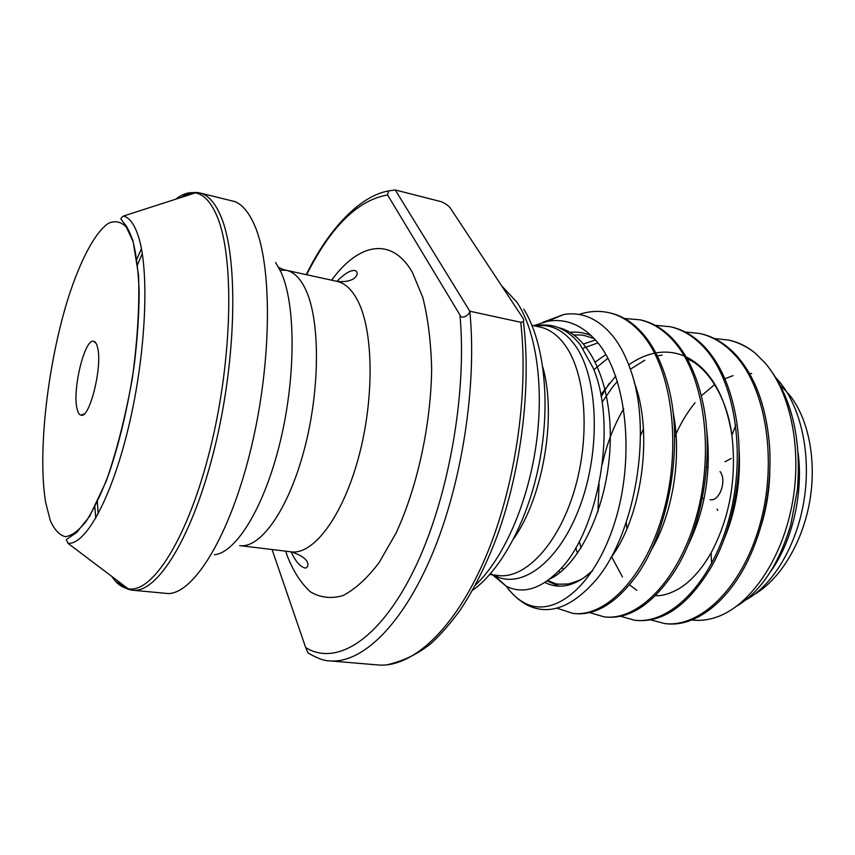 <?xml version="1.0" encoding="UTF-8"?>
<svg xmlns="http://www.w3.org/2000/svg" width="855" height="855" viewBox="0 0 855 855"><rect width="100%" height="100%" fill="white"/><g stroke="black" fill="none" stroke-linecap="round" stroke-linejoin="round"><path stroke-width="1.28" d="M97.491 347.151C102.856 365.448 89.7 419.132 80.99 415.156C79.205 414.728 77.88 412.495 77.003 408.476C72.258 389.538 84.666 338.559 93.548 341.241C95.258 341.508 96.572 343.486 97.491 347.151M720.028 471.575C727.231 480.2 719.461 502.013 710.099 499.651M181.442 197.366C187.854 193.091 194 191.627 199.888 192.963L235.082 201.652C242.382 204.773 248.709 212.275 254.074 224.17C272.275 263.703 272.285 359.431 251.498 446.534C230.829 533.777 194.822 592.836 168.521 593.594L132.429 590.196C126.54 589.49 121.303 586.156 116.729 580.16M674.638 437.172C680.131 424.155 686.939 412.698 695.03 402.812M701.303 395.833L714.705 384.536M724.88 378.754L733.066 375.644M749.408 373.443L751.663 373.56M780.465 385.733L786.45 391.451M776.019 377.931L778.766 380.988C800.708 406.52 811.299 453.364 804.181 499.32C797.074 545.201 773.144 585.098 745.849 599.943M788.214 393.439C807.825 416.225 816.91 458.472 809.909 500.303C802.877 542.123 780.487 579.156 754.484 594.364M736.871 606.056C760.854 591.607 778.809 564.557 790.725 524.906L797.341 490.225C801.595 440.004 792.286 399.403 769.414 368.42M754.933 352.891C746.682 346.489 737.951 342.235 728.727 340.108L730.63 340.547C739.222 342.62 747.323 346.735 754.933 352.891L765.033 362.894C791.057 392.926 802.642 451.023 791.816 506.064C781.043 561.201 749.514 605.639 716.971 616.989C708.314 620.014 699.924 621.008 691.813 619.971M533.627 325.67L547.681 321.266C565.369 318.284 581.336 324.569 595.582 340.087C627.078 374.597 635.254 458.002 614.734 522.448C594.375 587.289 553.613 618.304 525.066 603.224C518.547 599.932 512.669 594.802 507.453 587.812L506.427 586.327M507.453 587.812C513.214 595.294 519.712 601.001 526.947 604.934L526.99 604.945C548.354 615.675 570.862 607.926 594.482 581.678C634.314 537.293 653.498 431.786 630.392 369.435C625.614 355.68 619.586 344.33 612.319 335.395C598.008 318.562 581.827 311.583 563.766 314.49L542.797 322.346M491.593 574.058L506.267 586.252C522.886 594.428 540.52 589.148 559.181 570.413C598.297 532.302 617.919 425.416 593.135 367.928L580.043 344.447C568.062 329.72 554.318 323.329 538.8 325.295L534.984 325.969M556.829 608.162L572.893 613.388C605.725 617.641 645.749 576.858 663.64 511.44C681.617 446.481 672.222 370.236 643.045 335.363C632.978 323.201 621.628 315.645 608.984 312.695C599.205 310.493 589.223 311.081 579.049 314.469M572.893 613.388L574.368 613.559C594.353 615.664 614.029 604.41 633.427 579.797C668.728 535.241 685.389 443.211 667.135 382.014C661.695 362.937 654.171 347.504 644.542 335.705C634.463 323.543 623.103 315.987 610.449 313.026L608.984 312.695M589.533 612.565L604.175 616.861C637.787 621.179 678.432 581.037 696.408 516.527C714.449 452.466 704.595 377.108 674.766 342.438C664.474 330.351 652.878 322.805 640 319.802L624.545 318.509M604.175 616.861L605.618 617.011C628.927 619.33 651.254 605.116 672.596 574.346C701.613 531.532 715.208 456.688 702.5 401.027C697.071 376.66 688.307 357.24 676.22 342.77C665.917 330.682 654.321 323.126 641.432 320.123L640 319.802M620.399 616.252L634.709 620.238C669.07 624.631 710.291 585.109 728.332 521.475C746.447 458.291 736.155 383.81 705.706 349.342C695.201 337.319 683.391 329.784 670.277 326.728L655.229 325.327M634.709 620.238L636.12 620.399C663.544 622.803 688.756 604.763 711.723 566.267C733.611 527.289 743.989 470.517 736.839 422.68C732.115 391.75 722.219 367.415 707.128 349.663C696.611 337.64 684.791 330.105 671.677 327.048L670.277 326.728M650.548 619.822L664.538 623.541C699.582 627.998 741.349 589.074 759.443 526.306C777.612 463.966 766.914 390.35 735.888 356.075C725.179 344.127 713.166 336.603 699.85 333.493L685.176 331.997M609.145 383.457L601.118 396.763M664.538 623.541L665.917 623.69C695.318 627.634 730.266 601.193 750.957 553.987C765.129 521.24 771.392 486.164 769.724 448.736C767.02 409.128 756.205 378.348 737.277 356.385C726.558 344.437 714.545 336.913 701.207 333.813L699.85 333.493M728.727 340.108L714.427 338.537M637.05 391.045L636.387 392.05M395.256 189.96L441.501 201.759C446.609 204.153 449.858 206.739 451.258 209.507L522.939 318.113C524.5 320.732 523.762 322.121 520.738 322.292L469.812 311.209C469.277 315.538 461.176 319.727 459.958 314.982L387.582 194.972L388.565 190.932L395.256 189.96L469.812 311.209C477.176 385.349 461.989 483.684 431.967 554.842C401.882 626.127 361.43 663.918 329.517 660.862C324.75 661.043 317.611 658.436 308.099 653.017L305.684 647.556C335.588 666.291 378.669 641.068 413.221 571.493C447.742 502.174 467.364 394.957 459.958 314.982M717.783 510.35L717.003 509.174M724.987 461.796L731.121 458.451M272.082 549.541L305.684 647.556M132.91 241.153L126.294 227.045C120.961 221.616 115.008 220.366 108.446 223.294C95.023 232.421 80.584 259.877 68.614 296.792C47.784 362.52 37.331 452.477 45.646 502.345L50.263 520.471C54.335 529.683 59.358 535.091 65.322 536.684C71.745 535.861 78.713 530.709 86.227 521.208C93.89 509.217 101.446 493.41 108.884 473.766C119.967 441.041 128.453 404.586 134.331 364.39C137.409 338.537 139.023 314.448 139.151 292.121C138.414 271.505 136.34 254.512 132.91 241.153M67.908 543.256C66.914 538.03 61.977 542.626 76.629 532.537L89.583 516.388L106.106 481.525C116.772 450.841 125.525 416.374 132.375 378.113C137.527 339.905 139.589 305.63 138.563 275.278L133.017 240.864C129.212 230.957 126.348 225.271 124.445 223.807L121.207 219.489C120.576 218.645 121.335 217.491 123.483 216.026C129.533 217.64 134.502 224.427 138.382 236.386C149.582 270.543 146.184 352.249 129.073 424.871C112.037 497.621 85.607 545.469 67.908 543.256L128.111 588.764C152.425 593.872 188.399 537.581 210.448 447.902C232.613 358.384 234.441 257.163 217.149 216.561C211.185 202.293 203.918 194.406 195.346 192.888C189.051 191.83 182.489 193.946 175.66 199.226M98.165 513.919L97.352 501.81M137.527 264.804L142.283 253.646M123.483 216.026L195.346 192.888L199.888 192.963C208.128 194.919 215.139 202.763 220.932 216.507C238.321 256.981 236.803 357.443 214.883 446.93C193.08 536.587 157.106 593.904 132.429 590.196L128.111 588.764C121.923 587.663 116.504 583.559 111.845 576.473M141.438 248.794L136.8 259.225M94.83 506.844L95.771 518.226M275.588 262.496L281.017 272.157C295.702 304.017 296.076 376.05 280.312 441.308C264.644 506.673 236.354 552.608 214.402 554.777M535.508 326.086L536.662 325.905C551.432 323.895 564.343 330.511 575.394 345.741C598.147 377.493 601.065 449.238 580.192 505.604C559.523 562.173 521.261 590.185 494.286 575.426L493.399 574.945M531.949 325.306L540.189 327.102C549.872 329.239 558.411 335.609 565.807 346.2C586.188 375.26 590.41 437.942 574.047 491.497C557.813 545.169 524.82 579.305 498.005 575.511L494.286 575.426L506.278 586.252M542.84 367.223C556.851 416.193 543.192 496.873 513.844 538.511M502.152 286.361L516.944 302.232C536.267 331.003 544.485 387.454 535.914 446.214C527.332 504.963 502.836 559.565 475.305 585.183M357.668 300.565C373.592 330.864 374.554 398.9 358.448 457.885C342.449 516.997 313.251 555.141 291.095 551.838C295.488 561.275 300.03 566.619 304.722 567.88C307.447 569.526 314.565 559.191 291.095 551.838L239.71 545.608C260.476 548.76 288.466 509.687 304.327 449.367C320.272 389.164 320.24 319.994 305.63 289.482C300.34 278.377 293.949 271.997 286.457 270.33L337.03 281.359C345.025 283.133 351.897 289.535 357.668 300.565M331.622 280.184C358.256 243.451 391.451 236.033 412.313 272.253L422.776 297.38C428.034 318.178 430.995 342.118 431.647 369.178C430.92 425.031 417.293 487.307 396.057 533.05L379.096 562.654C367.03 578.461 354.953 589.448 342.855 595.625C331.088 598.96 320.262 597.688 310.386 591.81C301.249 583.548 293.607 571.76 287.462 556.434L285.72 551.186M279.852 270.095L286.457 270.33C283.518 269.314 286.233 270.992 278.249 267.241M380.154 665.094L377.782 664.944C411.276 668.129 453.171 631.193 483.812 561.393C514.389 491.711 529.192 395.32 520.738 322.292M387.582 194.972C357.743 200.145 330.767 226.735 306.646 274.733M770.334 571.974C791.719 542.722 803.54 494.756 798.121 452.829M760.993 526.124C766.369 508.949 769.297 491.144 769.789 472.719M724.089 539.206C736.102 510.627 741.061 480.115 738.977 447.667M617.47 381.298L612.522 387.133L602.027 402.331M579.273 541.386L581.09 547.937M687.58 546.249C705.364 510.168 711.659 470.849 706.486 428.291M650.826 550.748C672.671 514.849 682.493 456.078 672.864 411.223M586.017 346.82L582.992 348.487M547.125 581.005L559.095 586.145M610.438 558.304C641.485 518.162 654.022 433.303 634.207 382.313M549.883 578.963C579.295 565.337 607.424 507.571 610.075 446.577C612.939 385.188 589.95 334.978 558.646 327.679M655.518 540.189L655.796 541.653M643.441 428.996L640.448 435.708M626.266 522.362L626.929 528.764M636.783 390.115L636.152 390.874M623.733 408.69C613.901 425.48 606.783 443.927 602.38 464.051M599.056 484.304L597.955 511.739M711.606 563.616L711.082 552.907C729.871 517.574 736.807 478.319 731.901 435.163C725.329 394.989 710.035 368.868 686.02 356.802M684.289 356.033C675.065 352.217 665.575 351.181 655.817 352.955M654.599 353.19C645.632 355.071 637.018 358.982 628.756 364.914M615.75 376.136L600.744 394.711M575.714 547.809L577.563 553.26M605.864 354.494L595.401 361.954M558.796 570.819L560.025 572.476M595.475 339.98L583.623 343.913M544.892 582.49C559.779 589.886 575.618 586.049 592.419 570.98M591.275 335.609C584.339 332.68 577.221 331.59 569.932 332.339M84.196 413.927L80.99 415.156M702.276 498.38L704.05 498.668M547.681 321.266L563.766 314.49M540.189 327.102L536.662 325.905L537.763 325.445M523.388 321.544C531.564 385.968 521.39 469.951 496.83 536.887C486.025 565.326 473.745 589.8 460.001 610.32C450.756 623.049 441.308 633.918 431.636 642.917C418.619 653.712 403.624 661.033 386.652 664.891M337.03 281.359C356.022 283.411 360.201 272.627 355.199 270.608C351.063 269.731 344.95 273.311 336.881 281.327M329.517 660.862L377.782 664.944M523.805 309.168C543.876 341.466 550.759 400.29 539.911 459.712C529.063 518.932 501.34 570.018 472.43 590.399M489.765 574.507L498.005 575.511M525.066 603.224L526.99 604.945M706.572 466.937L708.154 467.215M96.134 343.421L93.548 341.241M388.565 190.932C360.906 195.667 329.261 227.526 306.25 274.647M735.792 425.341L731.901 435.163C726.59 393.963 704.723 365.245 687.26 358.982M611.582 556.701L622.461 576.954M629.483 584.777L636.804 590.281M655.454 595.646C662.294 596.095 670.331 593.659 679.575 588.347C691.161 581.09 701.666 569.28 711.082 552.907M630.327 369.242L644.766 360.222M657.313 355.904L662.187 355.092M593.83 369.734L607.937 358.224M561.895 567.41L563.381 569.633M586.231 347.098L597.912 342.876M547.841 580.492C557.033 584.008 553.591 584.628 568.746 583.901C584.393 579.049 582.298 578.739 592.611 570.68M573.994 335C584.393 334.829 581.635 335.299 584.189 335.47L594.193 338.559"/></g></svg>

